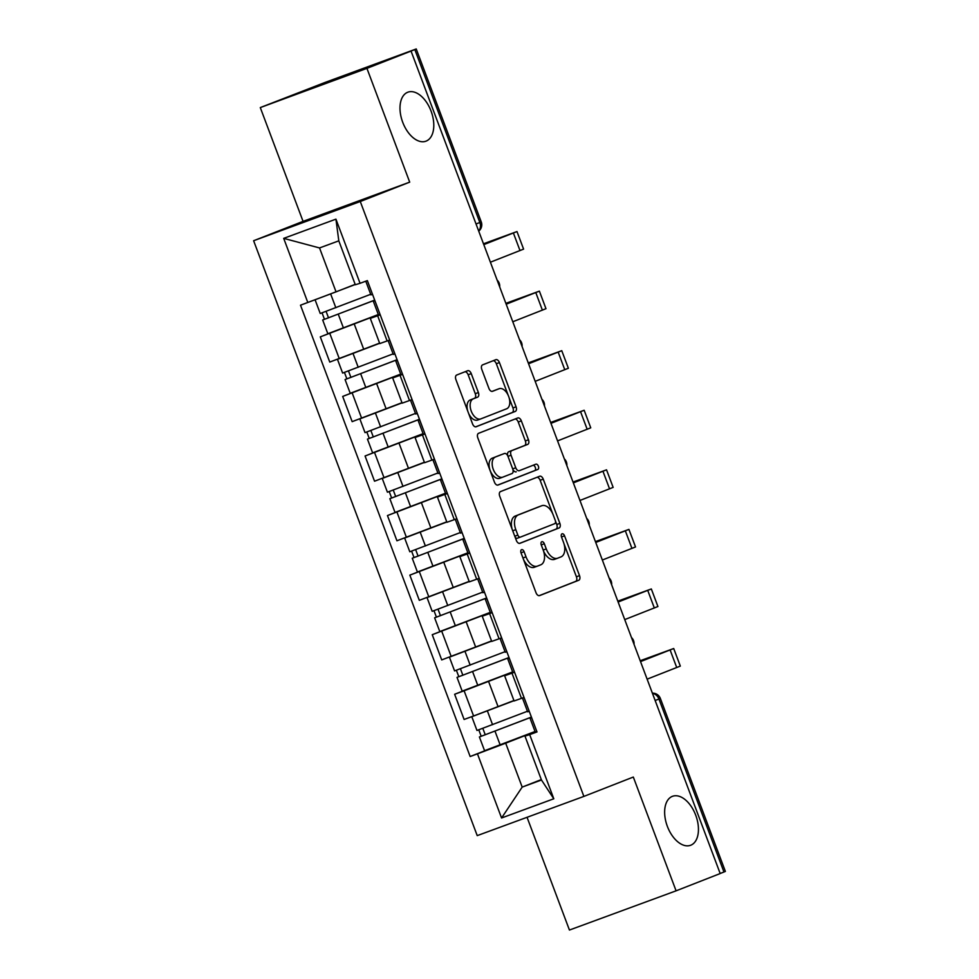 <?xml version="1.0" encoding="UTF-8"?>
<svg xmlns="http://www.w3.org/2000/svg" width="979" height="979" viewBox="0 0 979 979"><rect width="100%" height="100%" fill="white"/><g stroke="black" fill="none" stroke-linecap="round" stroke-linejoin="round"><path stroke-width="1.47" d="M521.574 549.66A2.802 1.64 69.8 0 0 521.036 552.878L536.002 592.699A4.002 2.337 69.8 0 0 539.564 595.599A4.002 2.337 69.8 0 0 539.588 595.599L578.76 580.253A4.002 2.337 69.8 0 0 579.519 575.652L564.553 535.831A2.802 1.64 69.8 0 0 562.068 533.8A2.802 1.64 69.8 0 0 561.505 537.018L563.451 542.182A12.813 7.477 69.8 0 1 560.991 556.892L557.724 558.177A12.813 7.477 69.8 0 1 557.638 558.214A12.813 7.477 69.8 0 1 546.258 548.913L544.324 543.761A2.802 1.64 69.8 0 0 541.828 541.717A2.802 1.64 69.8 0 0 541.815 541.73A2.802 1.64 69.8 0 0 541.277 544.948L543.21 550.1A12.813 7.477 69.8 0 1 540.751 564.822L537.495 566.107A12.813 7.477 69.8 0 1 537.41 566.131A12.813 7.477 69.8 0 1 526.017 556.843L524.083 551.679A2.802 1.64 69.8 0 0 521.587 549.647A2.802 1.64 69.8 0 0 521.574 549.66M426.073 141.135A26.103 15.236 69.8 0 0 431.139 111.288A26.103 15.236 69.8 0 0 407.876 92.185A26.103 15.236 69.8 0 0 407.705 92.259A26.103 15.236 69.8 0 0 402.65 122.106A26.103 15.236 69.8 0 0 425.902 141.196A26.103 15.236 69.8 0 0 426.073 141.135M690.733 845.232A26.103 15.236 69.8 0 0 695.788 815.385A26.103 15.236 69.8 0 0 672.536 796.294A26.103 15.236 69.8 0 0 672.353 796.355A26.103 15.236 69.8 0 0 667.299 826.203A26.103 15.236 69.8 0 0 690.55 845.293A26.103 15.236 69.8 0 0 690.733 845.232M471.254 373.623A4.002 2.337 69.8 0 0 467.705 370.711A4.002 2.337 69.8 0 0 467.668 370.723L456.679 375.03A4.002 2.337 69.8 0 0 455.92 379.632L472.539 423.858A4.002 2.337 69.8 0 0 476.1 426.758A4.002 2.337 69.8 0 0 476.124 426.746L515.297 411.413A4.002 2.337 69.8 0 0 516.055 406.811L499.437 362.585A4.002 2.337 69.8 0 0 495.876 359.672L482.574 364.886A4.002 2.337 69.8 0 0 481.815 369.487L488.925 388.418A4.002 2.337 69.8 0 0 492.486 391.319L499.094 388.724A10.708 6.253 69.8 0 1 499.168 388.7A10.708 6.253 69.8 0 1 508.701 396.532A10.708 6.253 69.8 0 1 506.632 408.781L480.848 418.877A10.708 6.253 69.8 0 1 480.775 418.914A10.708 6.253 69.8 0 1 471.229 411.07A10.708 6.253 69.8 0 1 473.31 398.832L477.605 397.144A4.002 2.337 69.8 0 0 478.376 392.542L471.254 373.623L468.146 374.761A4.002 2.337 69.8 0 0 464.988 371.775M360.272 201.515L409.699 182.143L366.929 68.359L411.045 51.079L720.189 873.549L676.085 890.829L633.315 777.045L583.876 796.404L360.272 201.515L253.622 240.736L477.226 835.625L583.876 796.404M500.502 491.593A4.002 2.337 69.8 0 0 499.731 496.194L516.349 540.42A4.002 2.337 69.8 0 0 519.91 543.321A4.002 2.337 69.8 0 0 519.935 543.308L559.107 527.962A4.002 2.337 69.8 0 0 559.866 523.373L543.247 479.147A4.002 2.337 69.8 0 0 539.686 476.235L500.502 491.593M494.444 482.133L477.825 437.907A4.002 2.337 69.8 0 1 478.584 433.305L517.756 417.972A4.002 2.337 69.8 0 0 517.756 417.972A4.002 2.337 69.8 0 1 521.342 420.86L528.452 439.791A4.002 2.337 69.8 0 1 527.693 444.393L511.809 450.609A4.002 2.337 69.8 0 0 511.038 455.211L515.762 467.766A4.002 2.337 69.8 0 0 519.311 470.679A4.002 2.337 69.8 0 0 519.347 470.666L535.88 464.181A2.802 1.64 69.8 0 0 535.88 464.181A2.802 1.64 69.8 0 1 538.389 466.224A2.802 1.64 69.8 0 1 537.85 469.43L498.03 485.033A4.002 2.337 69.8 0 0 498.03 485.033L498.03 485.033A4.002 2.337 69.8 0 1 494.444 482.133M366.929 68.359L260.292 107.58L325.04 82.444L416.234 48.95L481.252 221.915L479.832 222.502L414.815 49.537L416.234 48.95M527.057 817.306L569.435 930.05L676.085 890.829M260.292 107.58L303.062 221.364L253.622 240.736M411.045 51.079L414.815 49.537M655.159 700.511L660.36 698.443L725.378 871.42L723.958 872.008L658.94 699.03A8.162 6.62 -111.4 0 0 652.479 693.389M720.165 873.488L723.958 872.008M514.55 672.23L504.626 675.779L514.097 700.976L524.022 697.427M512.715 672.083L464.107 690.782L473.591 715.979L513.926 700.523M473.591 715.979L464.107 719.467L454.635 694.27L467.301 689.302M504.626 675.779L514.452 671.961M464.107 690.782L454.635 694.27M492.168 612.67L482.243 616.219L491.715 641.416L501.64 637.867M444.907 629.742L432.241 634.698L441.713 659.907L491.531 640.951M482.243 616.219L492.058 612.389M490.32 612.524L432.241 634.698M469.773 553.098L459.849 556.647L469.32 581.844L479.245 578.295M422.524 570.17L409.846 575.138L419.318 600.335L469.149 581.391M459.849 556.647L469.675 552.829M467.938 552.951L409.846 575.138M447.379 493.538L437.454 497.087L446.926 522.284L456.85 518.735M400.13 510.61L387.464 515.566L396.936 540.775L446.754 521.819M437.454 497.087L447.281 493.257M445.543 493.392L387.464 515.566M424.996 433.966L415.072 437.515L424.543 462.712L434.468 459.163M377.747 451.038L365.069 456.006L374.541 481.203L424.372 462.259M415.072 437.515L424.886 433.697M423.148 433.819L365.069 456.006M402.602 374.406L392.677 377.955L402.149 403.152L412.073 399.603M355.353 391.478L342.687 396.434L352.159 421.643L401.977 402.687M392.677 377.955L402.504 374.125M400.766 374.259L342.687 396.434M380.219 314.834L370.295 318.383L379.766 343.58L389.691 340.031M332.97 331.905L320.292 336.874L329.764 362.071L379.595 343.127M370.295 318.383L380.109 314.565M378.371 314.687L320.292 336.874M535.097 731.656L505.678 743.171L522.186 787.092L541.46 779.994L524.964 736.086L536.835 731.521M541.314 779.59L522.186 787.092L501.566 817.991L477.458 753.842L505.678 743.171M524.964 736.086L529.688 734.629L553.796 798.778L501.566 817.991M307.81 302.511L283.702 238.362L335.932 219.149L360.052 283.298L355.316 284.754L338.807 240.846L319.533 247.944L336.042 291.852L300.504 305.203L470.153 756.522L477.458 753.842M529.688 734.629L536.994 731.937L367.358 280.618L360.052 283.298M409.699 182.143L303.062 221.364M336.042 291.852L355.169 284.363M489.696 748.874L470.153 756.522M553.796 798.778L541.46 779.994M338.807 240.846L335.932 219.149M319.533 247.944L283.702 238.362M523.422 559.229A12.813 7.477 69.8 0 0 534.301 567.282A12.813 7.477 69.8 0 0 534.387 567.245L537.324 566.168M543.516 550.969A12.813 7.477 69.8 0 0 554.53 559.352A12.813 7.477 69.8 0 0 554.616 559.315L557.553 558.238M539.16 595.685L575.652 581.391A4.002 2.337 69.8 0 0 576.411 576.79L563.88 543.455M552.719 513.755L540.139 480.285A4.002 2.337 69.8 0 0 536.981 477.299M519.506 543.406L555.999 529.113A4.002 2.337 69.8 0 0 556.757 524.511L555.46 521.036M517.854 535.097A2.802 1.64 69.8 0 0 520.338 537.128A2.802 1.64 69.8 0 0 520.363 537.128L554.738 523.655A2.802 1.64 69.8 0 0 555.277 520.436L553.233 515.003A12.813 7.477 69.8 0 0 541.852 505.702A12.813 7.477 69.8 0 0 541.766 505.739L518.258 514.942A12.813 7.477 69.8 0 0 515.811 529.663L517.854 535.097L514.783 536.223M515.003 536.81A2.802 1.64 69.8 0 0 517.23 538.279A2.802 1.64 69.8 0 0 517.255 538.266L520.326 537.141M538.829 506.816A12.813 7.477 69.8 0 0 538.744 506.853A12.813 7.477 69.8 0 0 538.658 506.877L541.766 505.739M512.262 529.529A12.813 7.477 69.8 0 1 515.15 516.092L538.658 506.877M507.771 455.884A4.002 2.337 69.8 0 1 508.701 451.76L524.585 445.531A4.002 2.337 69.8 0 0 525.344 440.929L518.234 422.01A4.002 2.337 69.8 0 0 515.076 419.012M512.874 469.43A4.002 2.337 69.8 0 0 516.202 471.817A4.002 2.337 69.8 0 0 516.227 471.805L516.202 471.817M497.601 485.119L534.742 470.581A2.802 1.64 69.8 0 0 535.378 467.656A2.802 1.64 69.8 0 0 533.127 465.258M495.325 457.071A10.708 6.253 69.8 0 0 493.245 469.308A10.708 6.253 69.8 0 0 502.79 477.152A10.708 6.253 69.8 0 0 502.863 477.116L511.944 473.567A4.002 2.337 69.8 0 0 512.715 468.965L507.991 456.41A4.002 2.337 69.8 0 0 504.43 453.497A4.002 2.337 69.8 0 0 504.405 453.51L492.217 458.209A10.708 6.253 69.8 0 0 490.136 470.458A10.708 6.253 69.8 0 0 499.682 478.29A10.708 6.253 69.8 0 0 499.755 478.266L502.716 477.177M501.346 454.635A4.002 2.337 69.8 0 0 501.321 454.648A4.002 2.337 69.8 0 0 501.297 454.648L492.217 458.209M467.754 411.119A10.708 6.253 69.8 0 1 470.201 399.97L474.497 398.294A4.002 2.337 69.8 0 0 475.268 393.693L468.146 374.761M468.611 413.419A10.708 6.253 69.8 0 0 477.666 420.052A10.708 6.253 69.8 0 0 477.74 420.028L480.701 418.939M496.12 389.826A10.708 6.253 69.8 0 0 496.059 389.85A10.708 6.253 69.8 0 0 495.986 389.875L499.094 388.724M492.082 391.404L495.986 389.875M508.211 395.345L496.329 363.723A4.002 2.337 69.8 0 0 493.171 360.737M475.696 426.844L512.188 412.551A4.002 2.337 69.8 0 0 512.947 407.949L509.08 397.645M478.009 714.34L513.963 700.634M527.436 711.256L476.969 730.456L471.805 716.714L473.555 715.992M513.987 700.695L471.805 716.714M531.413 717.081L484.372 735.082L485.217 734.739L482.831 728.364M531.438 717.142L479.404 736.954L481.178 736.22L478.78 729.844M535.036 731.497L484.568 750.697L479.404 736.954M485.241 734.788L481.178 736.22M531.634 717.668L530.092 718.317L531.67 717.778M640.229 660.801L668.743 650.386L640.499 661.51M523.961 697.452L522.48 698.076L524.059 697.537M522.48 698.076L527.644 711.819L529.235 711.292M647.131 679.157L680.319 666.087L673.711 648.526L640.205 660.739M640.523 661.596L673.711 648.526M455.614 654.78L491.58 641.061M505.042 651.684L454.574 670.896L449.41 657.154L451.172 656.432L441.725 631.21M491.605 641.135L449.41 657.154M509.019 657.509L461.978 675.522L462.834 675.167L460.436 668.792M509.043 657.582L457.022 677.382L458.796 676.66L456.398 670.272M512.653 671.924L462.186 691.137L457.022 677.382M462.859 675.229L458.796 676.66M433.232 595.208L469.186 581.502M482.659 592.124L432.192 611.324L427.028 597.582L428.778 596.86M469.21 581.563L427.028 597.582M486.624 597.949L439.595 615.95L440.44 615.607L438.041 609.232M486.649 598.01L434.627 617.822L436.401 617.088L434.003 610.712M490.259 612.364L439.791 631.565L434.627 617.822M440.464 615.656L436.401 617.088M509.239 658.096L507.697 658.745L509.276 658.206M617.835 601.228L646.36 590.827L618.104 601.938M501.566 637.892L500.085 638.516L501.676 637.978M500.085 638.516L505.262 652.259L506.841 651.72M624.737 619.597L657.925 606.515L651.329 588.954L617.81 601.167M618.141 602.024L651.329 588.954M486.857 598.536L485.303 599.185L486.893 598.646M595.44 541.668L623.966 531.254L595.709 542.378M479.184 578.32L477.703 578.944L479.282 578.405M477.703 578.944L482.867 592.687L484.458 592.16M602.342 560.025L635.53 546.955L628.934 529.394L595.428 541.607M595.746 542.464L628.934 529.394M410.837 535.648L446.803 521.929M460.265 532.552L409.797 551.764L404.633 538.022L406.395 537.3L396.948 512.078M446.828 522.003L404.633 538.022M464.242 538.377L417.201 556.39L418.057 556.035L415.659 549.66M464.266 538.45L412.245 558.25L414.007 557.528L411.608 551.14M467.876 552.792L417.409 572.005L412.245 558.25M418.07 556.096L414.007 557.528M388.455 476.075L424.409 462.369M437.882 472.992L387.415 492.192L382.238 478.45L384.001 477.728M424.433 462.431L382.238 478.45M441.847 478.817L394.818 496.818L395.663 496.475L393.264 490.1M441.872 478.878L389.85 498.69L391.624 497.956L389.226 491.58M445.482 493.232L395.014 512.433L389.85 498.69M395.687 496.524L391.624 497.956M366.06 416.516L402.026 402.797M415.488 413.419L365.02 432.632L359.856 418.89L361.606 418.168L352.171 392.946M402.051 402.871L359.856 418.89M419.465 419.245L372.424 437.258L373.28 436.903L370.882 430.527M419.489 419.318L367.455 439.118L369.23 438.396L366.831 432.008M423.099 433.66L372.632 452.873L367.455 439.118M373.293 436.964L369.23 438.396M464.462 538.964L462.92 539.613L464.499 539.074M573.058 482.096L601.583 471.694L573.327 482.806M456.789 518.76L455.308 519.384L456.899 518.846M455.308 519.384L460.485 533.127L462.064 532.588M579.96 500.465L613.148 487.383L606.539 469.822L573.033 482.035M573.351 482.892L606.539 469.822M442.067 479.404L440.526 480.053L442.116 479.514M550.663 422.536L579.189 412.122L550.932 423.246M434.407 459.188L432.926 459.812L434.505 459.273M432.926 459.812L438.09 473.555L439.669 473.028M557.565 440.893L590.753 427.823L584.157 410.262L550.639 422.475M550.969 423.332L584.157 410.262M419.685 419.832L418.143 420.481L419.722 419.954M528.281 362.964L556.806 352.562L528.55 363.674M412.012 399.628L410.531 400.252L412.122 399.713M410.531 400.252L415.696 413.995L417.287 413.456M535.183 381.333L568.371 368.251L561.762 350.69L528.256 362.903M528.574 363.76L561.762 350.69M343.678 356.943L379.632 343.237M393.093 353.86L342.626 373.06L337.461 359.317L339.223 358.595M379.656 343.299L337.461 359.317M397.07 359.685L350.041 377.686L350.886 377.343L348.487 370.968M397.095 359.746L345.073 379.558L346.847 378.824L344.449 372.448M400.705 374.1L350.237 393.301L345.073 379.558M350.91 377.392L346.847 378.824M397.29 360.272L395.749 360.921L397.339 360.382M505.886 303.404L534.412 292.99L506.155 304.114M389.618 340.056L388.149 340.68L389.728 340.141M388.149 340.68L393.313 354.422L394.892 353.896M512.788 321.761L545.976 308.691L539.38 291.13L505.862 303.343M506.192 304.2L539.38 291.13M320.072 297.885L334.084 292.586M338.208 290.996L355.206 284.461M370.711 294.287L320.243 313.5L315.079 299.77M355.23 284.522L315.177 299.733M374.688 300.112L327.647 318.126L328.491 317.771L326.105 311.395M374.712 300.186L322.678 319.986L324.453 319.264L322.054 312.876M378.31 314.528L327.843 333.741L322.678 319.986M328.516 317.832L324.453 319.264M374.908 300.7L373.366 301.348L374.945 300.822M483.504 243.832L512.017 233.43L483.773 244.542M365.779 281.193L370.919 294.863L372.509 294.324M490.406 262.201L523.594 249.119L516.985 231.558L483.479 243.771M483.797 244.628L516.985 231.558M374.553 452.518L384.025 477.715M419.33 571.65L428.802 596.847M329.776 333.386L339.248 358.583M354.276 324.135L363.747 349.332M376.67 383.695L386.142 408.892M400.044 375.336L409.516 400.546M399.053 443.267L408.524 468.464M422.438 434.909L431.91 460.106M421.447 502.827L430.919 528.024M444.821 494.468L454.305 519.678M443.83 562.399L453.301 587.596M467.216 554.041L476.687 579.238M466.224 621.959L475.696 647.156M489.61 613.6L499.082 638.81M488.607 681.531L498.091 706.728M511.993 673.173L521.464 698.37M377.661 315.776L387.133 340.973M476.039 223.983L479.832 222.502A8.162 6.62 -111.4 0 1 478.658 230.946M522.945 557.969L526.017 556.843M541.252 544.887L544.324 543.761M543.186 550.039L546.258 548.913M561.481 536.957L564.553 535.831M576.411 576.79L579.519 575.652M575.652 581.391L578.76 580.253M521.012 552.817L524.083 551.679M540.139 480.285L543.247 479.147M556.757 524.511L559.866 523.373M555.999 529.113L559.107 527.962M515.15 516.092L518.258 514.942M512.739 530.789L515.811 529.663M518.234 422.01L521.342 420.86M525.344 440.929L528.452 439.791M524.585 445.531L527.693 444.393M508.701 451.76L511.809 450.609M507.966 456.336L511.038 455.211M512.69 468.892L515.762 467.766M534.742 470.581L537.85 469.43M475.268 393.693L478.376 392.542M474.497 398.294L477.605 397.144M470.201 399.97L473.31 398.832M496.329 363.723L499.437 362.585M512.947 407.949L516.055 406.811M512.188 412.551L515.297 411.413M492.559 724.68L487.383 710.938M500.159 744.921L494.995 731.178M670.125 649.995L676.734 667.556M470.165 665.12L465.001 651.378M477.776 685.361L472.6 671.606M447.77 605.548L442.606 591.805M455.382 625.789L450.218 612.046M647.743 590.435L654.339 607.996M625.348 530.863L631.957 548.424M425.388 545.988L420.224 532.246M432.987 566.229L427.823 552.474M402.993 486.416L397.829 472.673M410.605 506.657L405.441 492.914M380.611 426.856L375.446 413.114M388.21 447.097L383.046 433.342M602.966 471.303L609.562 488.864M580.571 411.731L587.18 429.291M558.189 352.171L564.785 369.732M358.216 367.296L353.052 353.541M365.828 387.525L360.664 373.782M535.794 292.599L542.39 310.159M335.834 307.724L330.657 293.981M343.433 327.965L338.269 314.21M513.4 233.039L520.008 250.6M634.025 644.292A8.162 8.162 0 0 0 631.479 637.537M611.63 584.72A8.162 8.162 0 0 0 609.097 577.977M589.236 525.16A8.162 8.162 0 0 0 586.702 518.405M566.853 465.588A8.162 8.162 0 0 0 564.32 458.845M544.459 406.028A8.162 8.162 0 0 0 541.925 399.273M522.076 346.456A8.162 8.162 0 0 0 519.543 339.713M499.682 286.896A8.162 8.162 0 0 0 497.148 280.141M478.731 231.142A8.162 8.162 0 0 0 481.252 221.915M660.36 698.443A8.162 8.162 0 0 0 652.393 693.169M534.301 567.282L537.41 566.131M554.53 559.352L557.638 558.214M517.23 538.279L520.338 537.128M538.744 506.853L541.852 505.702M499.682 478.29L502.79 477.152M477.666 420.052L480.775 418.914M496.059 389.85L499.168 388.7M530.092 718.317L535.256 732.059M507.697 658.745L512.861 672.5M485.303 599.185L490.479 612.927M462.92 539.613L468.084 553.368M440.526 480.053L445.702 493.795M418.143 420.481L423.307 434.235M395.749 360.921L400.913 374.663M373.366 301.348L378.53 315.103"/></g></svg>
